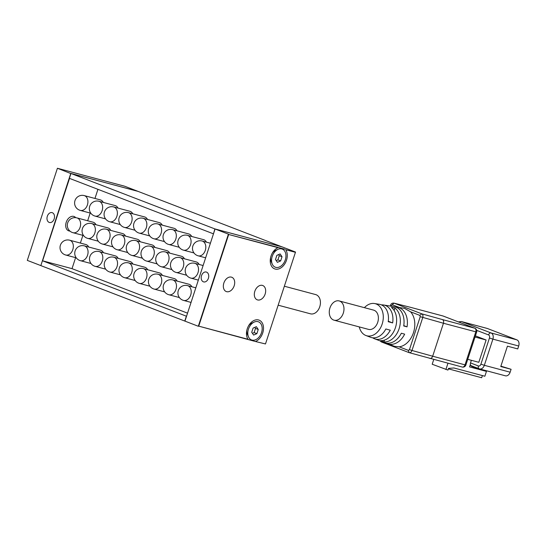<?xml version="1.0" encoding="UTF-8"?>
<svg xmlns="http://www.w3.org/2000/svg" width="546" height="546" viewBox="0 0 546 546"><rect width="100%" height="100%" fill="white"/><g stroke="black" fill="none" stroke-linecap="round" stroke-linejoin="round"><path stroke-width="0.82" d="M262.367 285.394A7.664 5.324 111.1 0 0 254.921 291.018A7.664 5.324 111.1 0 0 257.234 299.815A7.664 5.324 111.1 0 0 264.96 294.581A7.664 5.324 111.1 0 0 262.742 285.517A7.664 5.324 111.1 0 0 262.367 285.394M231.395 277.129A7.664 5.324 111.1 0 0 223.949 282.753A7.664 5.324 111.1 0 0 226.262 291.55A7.664 5.324 111.1 0 0 233.988 286.316A7.664 5.324 111.1 0 0 231.777 277.252A7.664 5.324 111.1 0 0 231.395 277.129M255.76 341.359A11.493 7.992 111.1 0 0 262.667 323.778A11.493 7.992 111.1 0 0 248.833 325.355A11.493 7.992 111.1 0 0 246.724 330.828A11.493 7.992 111.1 0 0 248.034 339.291L198.73 326.139L228.685 234.493L277.982 247.652A11.493 7.992 111.1 0 0 272.604 252.627A11.493 7.992 111.1 0 0 270.495 258.101A11.493 7.992 111.1 0 0 280.323 268.236A11.493 7.992 111.1 0 0 285.708 249.713L295.441 252.313L265.486 343.953L254.798 341.346L265.486 343.953M285.708 249.713L295.522 252.047L282.152 246.901L215.056 228.992L228.419 234.138L198.307 326.269L184.944 321.116L215.056 228.992L186.527 316.25L42.424 260.756L72.017 268.652L75.607 257.651M186.357 316.202L184.773 321.055L186.527 316.25M284.91 249.215L228.685 234.493M208.395 278.289A5.105 3.665 -75.1 0 0 206.286 272.031A5.105 3.665 -75.1 0 0 201.426 276.023A5.105 3.665 -75.1 0 0 203.651 281.907A5.105 3.665 -75.1 0 0 208.395 278.289M198.73 326.139L254.798 341.346M248.491 336.841A9.705 6.75 -68.9 0 1 254.177 322.085A9.705 6.75 -68.9 0 1 257.999 321.655A9.705 6.75 -68.9 0 1 260.114 335.64A9.705 6.75 -68.9 0 1 248.491 336.841L247.283 334.036A7.023 4.88 -68.9 0 1 246.853 330.194M248.498 325.921A7.023 4.88 -68.9 0 1 251.399 323.355L254.177 322.085M248.034 339.291L248.491 339.66M272.263 264.107A9.705 6.75 -68.9 0 1 277.948 249.351A9.705 6.75 -68.9 0 1 281.77 248.928A9.705 6.75 -68.9 0 1 283.886 262.913A9.705 6.75 -68.9 0 1 272.263 264.107L271.062 261.302A7.023 4.88 -68.9 0 1 270.632 257.459M272.277 253.187A7.023 4.88 -68.9 0 1 275.17 250.628A7.023 4.88 -68.9 0 1 275.286 250.573M278.603 247.536L277.982 247.652M258.251 329.456L256.361 326.672L253.091 328.085L251.72 332.282L253.61 335.067L256.879 333.661L258.251 329.456L255.508 328.405L254.791 327.347M282.023 256.729L280.132 253.938L276.863 255.351L275.491 259.548L277.388 262.339L280.651 260.927L282.023 256.729L279.286 255.671L278.562 254.613M256.879 333.661L254.136 332.603L255.508 328.405M252.436 333.34L254.136 332.603M280.651 260.927L277.914 259.869L279.286 255.671M276.208 260.606L277.914 259.869M70.912 173.594L57.412 168.264L27.3 260.387L57.412 168.264L124.515 186.172L137.879 191.318L70.775 173.41L40.882 265.472M69.526 178.392L42.595 260.804M27.3 260.387L40.841 265.588L42.424 260.756M54.177 218.878A5.105 3.665 -75.1 0 0 52.068 212.626A5.105 3.665 -75.1 0 0 47.215 216.619A5.105 3.665 -75.1 0 0 49.433 222.495A5.105 3.665 -75.1 0 0 54.177 218.878M75.723 217.677A7.664 5.324 111.1 0 0 74.133 216.523A7.664 5.324 111.1 0 0 66.407 221.758A7.664 5.324 111.1 0 0 68.625 230.821A7.664 5.324 111.1 0 0 69.001 230.944A7.664 5.324 111.1 0 0 69.929 231.074M80.378 243.066L82.903 235.346M87.667 220.761L90.192 213.042M94.956 198.457L97.939 189.332M187.537 313.158L72.017 268.652M213.295 233.777L69.362 178.324L70.946 173.478L214.885 228.924L213.472 233.818M281.975 246.853L138.049 191.387L70.946 173.478M281.982 246.833L214.885 228.924M284.357 286.227L315.643 294.574A9.964 7.139 104.9 0 1 319.97 306.04A9.964 7.139 104.9 0 1 310.503 313.82L278.16 305.187M184.773 321.055L40.834 265.602M83.531 235.517L72.993 232.705A7.664 5.494 -75.1 0 0 80.105 227.279A7.664 5.494 -75.1 0 0 76.945 217.895L93.113 222.215A7.664 5.494 104.9 0 1 96 224.727M90.82 213.213L80.282 210.401A7.664 5.494 -75.1 0 0 87.401 204.975A7.664 5.494 -75.1 0 0 84.234 195.591L100.409 199.911A7.664 5.494 104.9 0 1 103.29 202.423M76.242 257.821L65.704 255.009A7.664 5.494 -75.1 0 0 72.816 249.583A7.664 5.494 -75.1 0 0 69.656 240.199L85.824 244.519A7.664 5.494 104.9 0 1 88.711 247.031M90.977 263.5L80.439 260.688A7.664 5.494 -75.1 0 0 87.551 255.262A7.664 5.494 -75.1 0 0 84.391 245.877L100.56 250.191A7.664 5.494 104.9 0 1 103.447 252.709M105.555 218.891L95.018 216.08A7.664 5.494 -75.1 0 0 102.136 210.654A7.664 5.494 -75.1 0 0 98.969 201.269L115.145 205.583A7.664 5.494 104.9 0 1 118.032 208.101M98.266 241.195L87.729 238.384A7.664 5.494 -75.1 0 0 94.847 232.958A7.664 5.494 -75.1 0 0 91.68 223.573L107.855 227.887A7.664 5.494 104.9 0 1 110.736 230.405M113.002 246.867L102.464 244.055A7.664 5.494 -75.1 0 0 109.582 238.636A7.664 5.494 -75.1 0 0 106.415 229.252L122.591 233.565A7.664 5.494 104.9 0 1 125.478 236.084M120.291 224.563L109.753 221.751A7.664 5.494 -75.1 0 0 116.871 216.332A7.664 5.494 -75.1 0 0 113.704 206.948L129.88 211.261A7.664 5.494 104.9 0 1 132.767 213.779M105.712 269.171L95.175 266.359A7.664 5.494 -75.1 0 0 102.293 260.94A7.664 5.494 -75.1 0 0 99.126 251.556L115.295 255.869A7.664 5.494 104.9 0 1 118.182 258.388M120.448 274.85L109.91 272.038A7.664 5.494 -75.1 0 0 117.028 266.619A7.664 5.494 -75.1 0 0 113.861 257.234L130.037 261.548A7.664 5.494 104.9 0 1 132.924 264.059M135.026 230.241L124.488 227.429A7.664 5.494 -75.1 0 0 131.606 222.004A7.664 5.494 -75.1 0 0 128.44 212.626L144.615 216.939A7.664 5.494 104.9 0 1 147.502 219.451M127.737 252.545L117.199 249.734A7.664 5.494 -75.1 0 0 124.317 244.308A7.664 5.494 -75.1 0 0 121.151 234.93L137.326 239.244A7.664 5.494 104.9 0 1 140.213 241.755M142.472 258.224L131.934 255.412A7.664 5.494 -75.1 0 0 139.053 249.986A7.664 5.494 -75.1 0 0 135.886 240.602L152.061 244.922A7.664 5.494 104.9 0 1 154.948 247.434M149.768 235.92L139.223 233.108A7.664 5.494 -75.1 0 0 146.342 227.682A7.664 5.494 -75.1 0 0 143.175 218.298L159.35 222.618A7.664 5.494 104.9 0 1 162.237 225.129M135.183 280.528L124.645 277.716A7.664 5.494 -75.1 0 0 131.763 272.29A7.664 5.494 -75.1 0 0 128.597 262.906L144.772 267.226A7.664 5.494 104.9 0 1 147.659 269.738M149.918 286.206L139.38 283.394A7.664 5.494 -75.1 0 0 146.499 277.969A7.664 5.494 -75.1 0 0 143.332 268.584L159.507 272.904A7.664 5.494 104.9 0 1 162.394 275.416M164.503 241.598L153.965 238.786A7.664 5.494 -75.1 0 0 161.077 233.36A7.664 5.494 -75.1 0 0 157.917 223.976L174.085 228.289A7.664 5.494 104.9 0 1 176.972 230.808M157.214 263.902L146.669 261.09A7.664 5.494 -75.1 0 0 153.788 255.665A7.664 5.494 -75.1 0 0 150.621 246.28L166.796 250.6A7.664 5.494 104.9 0 1 169.683 253.112M171.949 269.581L161.411 266.762A7.664 5.494 -75.1 0 0 168.523 261.343A7.664 5.494 -75.1 0 0 165.363 251.959L181.531 256.272A7.664 5.494 104.9 0 1 184.418 258.79M179.238 247.277L168.7 244.458A7.664 5.494 -75.1 0 0 175.812 239.039A7.664 5.494 -75.1 0 0 172.652 229.654L188.82 233.968A7.664 5.494 104.9 0 1 191.707 236.486M164.66 291.885L154.115 289.073A7.664 5.494 -75.1 0 0 161.234 283.647A7.664 5.494 -75.1 0 0 158.067 274.263L174.242 278.576A7.664 5.494 104.9 0 1 177.129 281.094M179.395 297.556L168.857 294.744A7.664 5.494 -75.1 0 0 175.969 289.325A7.664 5.494 -75.1 0 0 172.809 279.941L188.977 284.254A7.664 5.494 104.9 0 1 191.864 286.773M193.973 252.948L183.436 250.136A7.664 5.494 -75.1 0 0 190.554 244.717A7.664 5.494 -75.1 0 0 187.387 235.333L203.562 239.646A7.664 5.494 104.9 0 1 206.443 242.165M186.684 275.252L176.146 272.44A7.664 5.494 -75.1 0 0 183.258 267.021A7.664 5.494 -75.1 0 0 180.098 257.637L196.267 261.95A7.664 5.494 104.9 0 1 199.154 264.469M380.658 341.1L381.347 341.939L408.934 352.559M390.875 306.163L393.932 303.119L410.531 307.337M429.77 358.374L429.907 358.415C431.115 358.579 432.029 357.848 432.671 356.224L411.984 350.477L422.761 317.506C423.225 315.69 422.904 314.476 421.799 313.841L394.123 303.18L410.728 307.378M409.452 349.645L408.394 350.382L409.118 352.634C410.346 352.9 411.295 352.184 411.971 350.471L409.452 349.645L420.229 316.673L443.448 323.252C443.905 321.444 443.57 320.222 442.451 319.581L421.799 313.841L419.833 315.376L420.229 316.673M409.254 352.675L462.169 367.028A3.064 2.198 104.9 0 1 462.012 366.973M467.731 359.336L478.822 362.298L486.111 339.994L475.402 335.865M475.02 337.032L486.111 339.994M329.941 307.985A9.964 7.139 104.9 0 1 339.189 300.935A9.964 7.139 104.9 0 1 343.523 312.401A9.964 7.139 104.9 0 1 334.05 320.181A9.964 7.139 104.9 0 1 329.941 307.985M482.384 369.669L486.452 371.389L469.587 366.892L470.379 364.462A2.553 1.774 -68.9 0 1 470.509 362.919L471.369 360.305M433.763 359.445L432.193 364.25L447.966 370.079L448.525 368.386L453.897 367.97L484.862 376.235L486.452 371.389M482.377 375.573L481.674 377.736L448.368 368.85M470.079 365.397L471.15 365.683M470.379 364.462A2.553 1.774 111.1 0 0 471.314 365.759A2.553 1.774 111.1 0 0 471.437 365.8M445.905 369.533L447.959 363.233M482.336 369.806L476.829 368.338L471.348 366.223L471.478 365.827M476.958 367.936L476.829 368.338M505.132 375.723A5.105 3.665 -75.1 0 0 505.398 375.812A5.105 3.665 -75.1 0 0 510.141 372.195L511.09 369.287L500.771 366.537L507.425 346.171L517.751 348.921L518.7 346.014A5.105 3.665 -75.1 0 0 516.857 339.844L487.387 328.494A5.105 3.665 -75.1 0 0 487.121 328.405L461.309 321.519L458.353 321.887M511.09 369.287L500.894 366.161M442.833 315.95A3.064 2.198 104.9 0 1 442.997 315.984A3.064 2.198 104.9 0 1 443.161 316.038L474.686 328.187A3.064 2.198 -75.1 0 1 475.791 331.886L465.015 364.858L432.671 356.224L443.448 323.252L476.651 332.05A3.064 3.064 0 0 0 474.836 328.235A3.064 2.129 111.1 0 0 474.686 328.187L442.451 319.581M339.189 300.935L373.6 310.121A9.964 7.139 104.9 0 1 377.934 321.587A9.964 7.139 104.9 0 1 368.461 329.368L334.05 320.181M395.7 307.077A18.946 13.582 104.9 0 1 397.317 307.2A18.946 13.582 104.9 0 1 403.323 310.551A18.946 13.582 104.9 0 1 407.036 326.87L403.767 325.614M407.036 326.87L403.712 325.962A18.625 13.35 -75.1 0 0 400.061 309.985A18.625 13.35 -75.1 0 0 394.151 306.688L383.606 304.996A17.54 12.572 104.9 0 1 389.168 308.094A17.54 12.572 104.9 0 1 392.649 322.918L388.22 321.703A17.11 12.265 -75.1 0 0 384.814 307.337A17.11 12.265 -75.1 0 0 379.388 304.313L374.467 303.521A16.605 11.903 104.9 0 1 379.729 306.456A16.605 11.903 104.9 0 1 381.101 326.72A16.605 11.903 104.9 0 1 365.929 335.517A16.605 11.903 104.9 0 1 359.261 326.911M392.649 322.918L388.288 321.239M381.429 304.9A17.54 12.572 104.9 0 1 383.606 304.996M383.893 341.905L380.562 340.636A17.902 12.831 -75.1 0 0 395.011 328.849A17.902 12.831 -75.1 0 0 392.799 308.722A17.902 12.831 -75.1 0 0 391.414 307.439L394.97 308.012A18.264 13.09 104.9 0 1 396.43 309.357A18.264 13.09 104.9 0 1 398.676 329.921A18.264 13.09 104.9 0 1 383.893 341.905L384.473 340.124M394.151 310.517L394.97 308.012M365.929 335.517L370.591 337.285A17.11 12.265 -75.1 0 0 385.845 328.972L390.274 330.194A17.54 12.572 104.9 0 1 374.583 338.8L384.575 342.581A18.625 13.35 -75.1 0 0 401.337 333.231L404.654 334.145A18.946 13.582 104.9 0 1 387.571 343.714A18.946 13.582 104.9 0 1 386.111 343.018M374.583 338.8A17.54 12.572 104.9 0 1 372.652 337.79M364.4 307.664A16.605 11.903 104.9 0 1 374.467 303.521M397.317 307.2L404.545 308.367L410.585 311.814A19.67 14.1 104.9 0 1 413.472 332.63A19.67 14.1 104.9 0 1 399.146 346.819L394.526 346.348L387.571 343.714M198 272.693A7.664 5.494 -75.1 0 0 194.833 263.308A7.664 7.664 0 0 0 185.456 268.741A7.664 7.664 0 0 0 190.882 278.119A7.664 5.494 -75.1 0 0 198 272.693M190.704 294.997A7.664 5.494 -75.1 0 0 187.544 285.619A7.664 7.664 0 0 0 178.16 291.045A7.664 7.664 0 0 0 183.593 300.423A7.664 5.494 -75.1 0 0 190.704 294.997M205.289 250.389A7.664 5.494 -75.1 0 0 202.122 241.004A7.664 7.664 0 0 0 192.745 246.437A7.664 7.664 0 0 0 198.171 255.815A7.664 5.494 -75.1 0 0 205.289 250.389M465.015 364.858A3.064 2.198 104.9 0 1 462.169 367.028A3.064 3.064 0 0 0 465.875 365.021L465.015 364.858M489.455 338.008L492.895 339.127A5.105 3.665 -75.1 0 0 491.052 332.958A2.553 1.774 111.1 0 0 488.54 334.923A2.553 1.829 104.9 0 1 489.455 338.008L480.903 364.189A2.553 1.829 104.9 0 1 478.392 365.957A2.553 1.774 111.1 0 0 479.197 368.796A2.553 1.774 111.1 0 0 479.32 368.837A5.105 3.665 -75.1 0 0 479.593 368.925A5.105 3.665 -75.1 0 0 484.336 365.308L480.903 364.189M516.857 339.844L491.052 332.958L461.575 321.601A5.105 3.665 -75.1 0 0 461.309 321.519M459.705 322.406A2.553 1.774 -68.9 0 1 461.575 321.601L487.387 328.494M476.713 330.371L488.54 334.923M478.392 365.957L470.509 362.919M510.141 372.195L484.336 365.308L492.895 339.127L518.7 346.014M410.92 307.432L443.161 316.038A3.064 2.129 -68.9 0 1 443.311 316.086A3.064 2.129 -68.9 0 1 443.454 316.154M408.394 350.382L399.146 346.819M392.165 304.716L399.549 307.562M410.585 311.814L419.833 315.376M275.17 250.628L277.948 249.351M203.112 265.52L194.833 263.308M198.341 280.112L190.882 278.119M195.816 287.824L187.544 285.619M191.052 302.416L183.593 300.423M210.401 243.216L202.122 241.004M205.63 257.808L198.171 255.815M76.945 217.895A7.664 7.664 0 0 0 67.561 223.321A7.664 7.664 0 0 0 72.993 232.705M84.234 195.591A7.664 7.664 0 0 0 74.857 201.017A7.664 7.664 0 0 0 80.282 210.401M69.656 240.199A7.664 7.664 0 0 0 60.272 245.632A7.664 7.664 0 0 0 65.704 255.009M84.391 245.877A7.664 7.664 0 0 0 75.007 251.303A7.664 7.664 0 0 0 80.439 260.688M98.969 201.269A7.664 7.664 0 0 0 89.592 206.695A7.664 7.664 0 0 0 95.018 216.08M91.68 223.573A7.664 7.664 0 0 0 82.303 228.999A7.664 7.664 0 0 0 87.729 238.384M106.415 229.252A7.664 7.664 0 0 0 97.038 234.678A7.664 7.664 0 0 0 102.464 244.055M113.704 206.948A7.664 7.664 0 0 0 104.327 212.374A7.664 7.664 0 0 0 109.753 221.751M99.126 251.556A7.664 7.664 0 0 0 89.749 256.982A7.664 7.664 0 0 0 95.175 266.359M113.861 257.234A7.664 7.664 0 0 0 104.484 262.66A7.664 7.664 0 0 0 109.91 272.038M128.44 212.626A7.664 7.664 0 0 0 119.062 218.052A7.664 7.664 0 0 0 124.488 227.429M121.151 234.93A7.664 7.664 0 0 0 111.773 240.356A7.664 7.664 0 0 0 117.199 249.734M135.886 240.602A7.664 7.664 0 0 0 126.508 246.034A7.664 7.664 0 0 0 131.934 255.412M143.175 218.298A7.664 7.664 0 0 0 133.797 223.73A7.664 7.664 0 0 0 139.223 233.108M128.597 262.906A7.664 7.664 0 0 0 119.219 268.339A7.664 7.664 0 0 0 124.645 277.716M143.332 268.584A7.664 7.664 0 0 0 133.954 274.01A7.664 7.664 0 0 0 139.38 283.394M157.917 223.976A7.664 7.664 0 0 0 148.532 229.402A7.664 7.664 0 0 0 153.965 238.786M150.621 246.28A7.664 7.664 0 0 0 141.243 251.706A7.664 7.664 0 0 0 146.669 261.09M165.363 251.959A7.664 7.664 0 0 0 155.979 257.384A7.664 7.664 0 0 0 161.411 266.762M172.652 229.654A7.664 7.664 0 0 0 163.268 235.08A7.664 7.664 0 0 0 168.7 244.458M158.067 274.263A7.664 7.664 0 0 0 148.689 279.689A7.664 7.664 0 0 0 154.115 289.073M172.809 279.941A7.664 7.664 0 0 0 163.425 285.367A7.664 7.664 0 0 0 168.857 294.744M187.387 235.333A7.664 7.664 0 0 0 178.01 240.759A7.664 7.664 0 0 0 183.436 250.136M180.098 257.637A7.664 7.664 0 0 0 170.714 263.063A7.664 7.664 0 0 0 176.146 272.44M207.808 251.146A7.664 7.664 0 0 0 207.432 252.286M200.519 273.45A7.664 7.664 0 0 0 200.143 274.59M193.229 295.755A7.664 7.664 0 0 0 192.854 296.894M409.022 352.6L381.347 341.939L380.071 340.875M390.274 306.067L390.561 305.194C391.072 303.644 392.199 302.955 393.939 303.126M465.875 365.021L476.651 332.05M471.314 365.759L479.593 368.925L505.398 375.812M474.836 328.235L443.311 316.086A3.064 3.064 0 0 0 442.997 315.984L410.749 307.384"/></g></svg>
